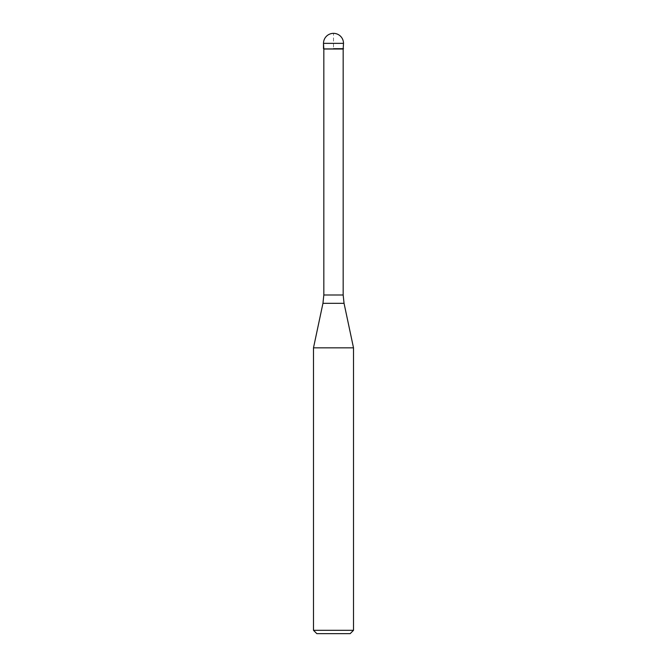 <?xml version="1.0" encoding="UTF-8"?>
<svg xmlns="http://www.w3.org/2000/svg" width="667" height="667" viewBox="0 0 667 667"><rect width="100%" height="100%" fill="white"/><g stroke="black" fill="none" stroke-linecap="round" stroke-linejoin="round"><path stroke-width="0.5" stroke-dasharray="3.33 2.5" d="M343.505 48.691L323.495 48.691L343.505 48.691M323.828 49.024L343.172 49.024M313.49 347.84L353.51 347.84M353.51 630.315L313.49 630.315M350.175 633.65L316.825 633.65M323.495 48.691L333.5 48.691L333.5 33.35M323.495 43.355L343.505 43.355M343.172 294.997L323.828 294.997M322.953 303.318L344.047 303.318"/><path stroke-width="1" d="M333.5 48.691L343.505 48.691L333.5 48.691M343.172 294.997L344.047 303.318L322.953 303.318L323.828 294.997L343.172 294.997L343.172 49.024L323.828 49.024L323.495 43.355L323.495 48.691M344.047 303.318L353.51 347.84L313.49 347.84L322.953 303.318M353.51 630.315L350.175 633.65L316.825 633.65L313.49 630.315L353.51 630.315L353.51 347.84M333.5 33.35A10.005 10.005 0 0 0 323.495 43.355L343.505 43.355A10.005 10.005 0 0 0 333.5 33.35A10.005 10.005 0 0 0 323.495 43.355M343.172 49.024L343.505 43.355M323.828 294.997L323.828 49.024M313.49 630.315L313.49 347.84"/></g></svg>
